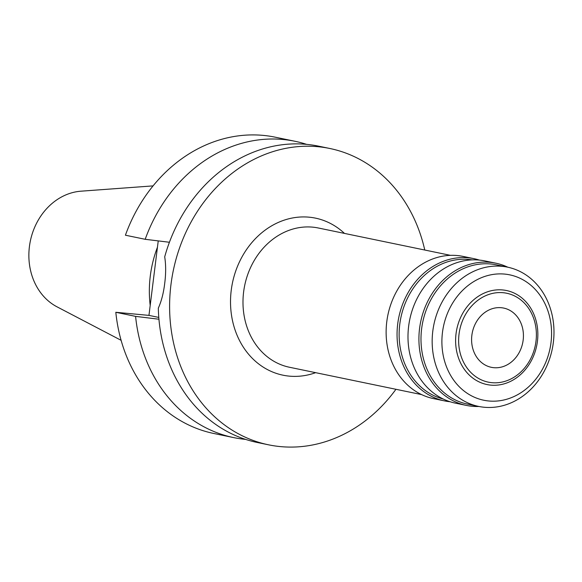 <?xml version="1.0" encoding="UTF-8"?>
<svg xmlns="http://www.w3.org/2000/svg" width="582" height="582" viewBox="0 0 582 582"><rect width="100%" height="100%" fill="white"/><g stroke="black" fill="none" stroke-linecap="round" stroke-linejoin="round"><path stroke-width="0.87" d="M501.248 307.711A30.257 25.717 101.7 0 0 472.067 333.886A30.257 25.717 101.7 0 0 491.383 367.329A30.257 25.717 101.7 0 0 493.776 367.686A30.257 25.717 101.7 0 0 522.956 341.51A30.257 25.717 101.7 0 0 503.648 308.067A30.257 25.717 101.7 0 0 501.248 307.711M491.914 382.687A45.389 38.579 -78.3 0 1 459.038 334.097A45.389 38.579 -78.3 0 1 503.117 292.71A45.389 38.579 -78.3 0 1 535.986 341.299A45.389 38.579 -78.3 0 1 491.914 382.687M502.659 289.952A48.008 40.805 101.7 0 0 456.041 333.726A48.008 40.805 101.7 0 0 490.808 385.124A48.008 40.805 101.7 0 0 537.426 341.343A48.008 40.805 101.7 0 0 502.659 289.952M488.829 400.991A64.02 54.41 -78.3 0 1 442.466 332.46A64.02 54.41 -78.3 0 1 504.638 274.086A64.02 54.41 -78.3 0 1 551.001 342.616A64.02 54.41 -78.3 0 1 488.829 400.991M484.297 407.262A71.113 60.433 -78.3 0 1 478.666 406.418A71.113 60.433 -78.3 0 1 433.277 327.826A71.113 60.433 -78.3 0 1 501.851 266.301A71.113 60.433 -78.3 0 1 507.489 267.145A71.113 60.433 -78.3 0 1 552.871 345.737A71.113 60.433 -78.3 0 1 484.297 407.262M507.489 267.145L496.315 264.832A71.113 60.433 101.7 0 0 490.677 263.988A71.113 60.433 101.7 0 0 422.103 325.513A71.113 60.433 101.7 0 0 467.484 404.104L478.666 406.418M478.986 406.483A72.626 61.721 -78.3 0 1 472.155 406.28A72.626 61.721 -78.3 0 1 466.4 405.421A72.626 61.721 -78.3 0 1 420.051 325.156A72.626 61.721 -78.3 0 1 490.08 262.329A72.626 61.721 -78.3 0 1 495.835 263.188A72.626 61.721 -78.3 0 1 507.81 267.211M495.835 263.188L484.908 260.925A72.626 61.721 101.7 0 0 479.153 260.067A72.626 61.721 101.7 0 0 409.124 322.901A72.626 61.721 101.7 0 0 455.473 403.159L466.4 405.421M472.097 259.878A71.113 60.433 101.7 0 0 468.816 259.463A71.113 60.433 101.7 0 0 400.489 319.598A71.113 60.433 101.7 0 0 443.295 399.034M450.068 401.74A72.626 61.721 -78.3 0 1 444.539 400.896A72.626 61.721 -78.3 0 1 398.19 320.638A72.626 61.721 -78.3 0 1 468.226 257.804A72.626 61.721 -78.3 0 1 473.974 258.663A72.626 61.721 -78.3 0 1 479.379 260.089M473.974 258.663L463.046 256.4A72.626 61.721 101.7 0 0 457.292 255.542A72.626 61.721 101.7 0 0 387.263 318.376A72.626 61.721 101.7 0 0 433.612 398.634L444.539 400.896M450.468 255.345L318.303 227.991A71.113 60.433 101.7 0 0 312.672 227.147A71.113 60.433 101.7 0 0 244.098 288.672A71.113 60.433 101.7 0 0 289.48 367.257L421.644 394.611M344.464 233.404A80.192 68.152 101.7 0 0 309.107 217.181A80.192 68.152 101.7 0 0 231.236 290.294A80.192 68.152 101.7 0 0 289.305 376.132A80.192 68.152 101.7 0 0 315.64 372.676M395.942 389.293A151.298 128.586 -78.3 0 1 280.531 446.612A151.298 128.586 -78.3 0 1 268.542 444.815A151.298 128.586 -78.3 0 1 171.981 277.599A151.298 128.586 -78.3 0 1 317.888 146.7A151.298 128.586 -78.3 0 1 329.87 148.497A151.298 128.586 -78.3 0 1 424.765 250.027M329.87 148.497L318.529 146.147A151.298 128.586 101.7 0 0 306.547 144.351A151.298 128.586 101.7 0 0 164.706 256.822C165.957 264.846 165.965 273.693 164.713 283.361C163.557 293.022 161.418 301.287 158.319 308.14A151.298 128.586 101.7 0 0 257.2 442.466L268.542 444.815M169.427 242.265L145.187 239.297L125.414 235.208A151.298 128.586 101.7 0 1 263.231 135.388A151.298 128.586 101.7 0 1 275.221 137.185L294.994 141.28A151.298 128.586 -78.3 0 1 306.627 144.365M158.239 240.897L148.956 315.386L115.818 312.287A151.298 128.586 101.7 0 0 213.892 433.503L233.666 437.599A151.298 128.586 -78.3 0 1 135.591 316.375L158.937 319.227M158.784 317.423L148.956 315.386M245.568 439.381A151.298 128.586 -78.3 0 1 233.666 437.599M115.818 312.287L135.591 316.375M145.187 239.297A151.298 128.586 -78.3 0 1 283.005 139.484A151.298 128.586 -78.3 0 1 294.994 141.28M157.453 247.205A105.684 89.817 101.7 0 0 150.192 305.441M153.066 185.891L80.985 191.187A60.761 51.638 101.7 0 0 30.344 241.013A60.761 51.638 101.7 0 0 57.051 306.845L121.107 340.31"/></g></svg>

